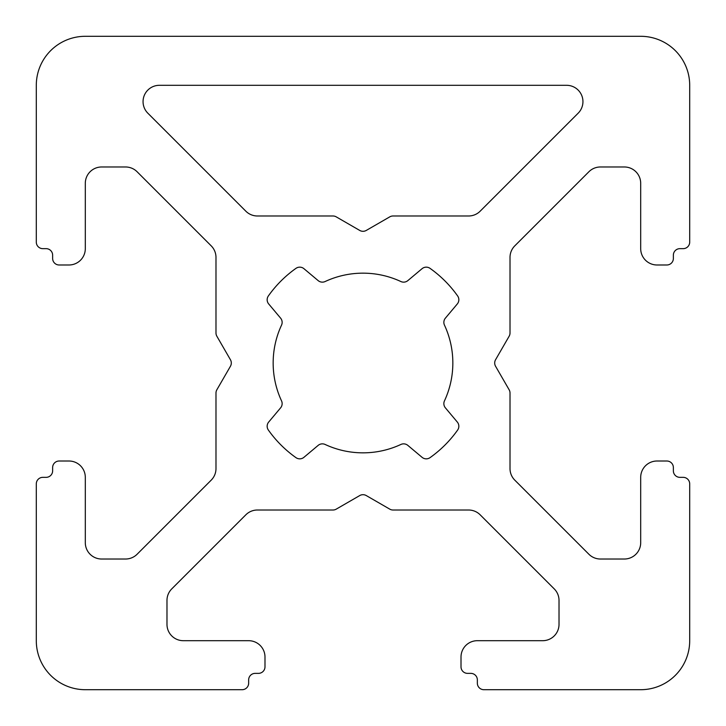 <?xml version="1.0" encoding="UTF-8"?>
<svg xmlns="http://www.w3.org/2000/svg" width="726" height="726" viewBox="0 0 726 726"><rect width="100%" height="100%" fill="white"/><g stroke="black" fill="none" stroke-linecap="round" stroke-linejoin="round"><path stroke-width="1.09" d="M400.879 444.466A89.843 89.843 0 0 1 325.121 444.466A6.534 6.534 0 0 0 318.16 445.383L303.94 457.316A6.534 6.534 0 0 1 295.963 457.643A115.978 115.978 0 0 1 268.357 430.037A6.534 6.534 0 0 1 268.684 422.06L280.617 407.84A6.534 6.534 0 0 0 281.534 400.879A89.843 89.843 0 0 1 281.534 325.121A6.534 6.534 0 0 0 280.617 318.16L268.684 303.94A6.534 6.534 0 0 1 268.357 295.963A115.978 115.978 0 0 1 295.963 268.357A6.534 6.534 0 0 1 303.94 268.684L318.16 280.617A6.534 6.534 0 0 0 325.121 281.534A89.843 89.843 0 0 1 400.879 281.534A6.534 6.534 0 0 0 407.84 280.617L422.06 268.684A6.534 6.534 0 0 1 430.037 268.357A115.978 115.978 0 0 1 457.643 295.963A6.534 6.534 0 0 1 457.316 303.94L445.383 318.16A6.534 6.534 0 0 0 444.466 325.121A89.843 89.843 0 0 1 444.466 400.879A6.534 6.534 0 0 0 445.383 407.84L457.316 422.06A6.534 6.534 0 0 1 457.643 430.037A115.978 115.978 0 0 1 430.037 457.643A6.534 6.534 0 0 1 422.06 457.316L407.84 445.383A6.534 6.534 0 0 0 400.879 444.466M366.267 230.432A6.534 6.534 0 0 1 359.733 230.432L336.22 216.856A6.534 6.534 0 0 0 332.953 215.985L257.403 215.985A16.335 16.335 0 0 1 245.851 211.202L147.841 113.192A16.335 16.335 0 0 1 159.393 85.305L566.607 85.305A16.335 16.335 0 0 1 578.159 113.192L480.149 211.202A16.335 16.335 0 0 1 468.597 215.985L393.047 215.985A6.534 6.534 0 0 0 389.78 216.856L366.267 230.432M85.305 36.3L640.695 36.3A49.005 49.005 0 0 1 689.7 85.305L689.7 242.121A6.534 6.534 0 0 1 683.166 248.655L679.899 248.655A6.534 6.534 0 0 0 673.365 255.189L673.365 258.456A6.534 6.534 0 0 1 666.831 264.99L657.03 264.99A16.335 16.335 0 0 1 640.695 248.655L640.695 183.315A16.335 16.335 0 0 0 624.36 166.98L600.438 166.98A16.335 16.335 0 0 0 588.886 171.763L514.798 245.851A16.335 16.335 0 0 0 510.015 257.403L510.015 332.953A6.534 6.534 0 0 1 509.144 336.22L495.568 359.733A6.534 6.534 0 0 0 495.568 366.267L509.144 389.78A6.534 6.534 0 0 1 510.015 393.047L510.015 468.597A16.335 16.335 0 0 0 514.798 480.149L588.886 554.237A16.335 16.335 0 0 0 600.438 559.02L624.36 559.02A16.335 16.335 0 0 0 640.695 542.685L640.695 477.345A16.335 16.335 0 0 1 657.03 461.01L666.831 461.01A6.534 6.534 0 0 1 673.365 467.544L673.365 470.811A6.534 6.534 0 0 0 679.899 477.345L683.166 477.345A6.534 6.534 0 0 1 689.7 483.879L689.7 640.695A49.005 49.005 0 0 1 640.695 689.7L483.879 689.7A6.534 6.534 0 0 1 477.345 683.166L477.345 679.899A6.534 6.534 0 0 0 470.811 673.365L467.544 673.365A6.534 6.534 0 0 1 461.01 666.831L461.01 657.03A16.335 16.335 0 0 1 477.345 640.695L542.685 640.695A16.335 16.335 0 0 0 559.02 624.36L559.02 600.438A16.335 16.335 0 0 0 554.237 588.886L480.149 514.798A16.335 16.335 0 0 0 468.597 510.015L393.047 510.015A6.534 6.534 0 0 1 389.78 509.144L366.267 495.568A6.534 6.534 0 0 0 359.733 495.568L336.22 509.144A6.534 6.534 0 0 1 332.953 510.015L257.403 510.015A16.335 16.335 0 0 0 245.851 514.798L171.763 588.886A16.335 16.335 0 0 0 166.98 600.438L166.98 624.36A16.335 16.335 0 0 0 183.315 640.695L248.655 640.695A16.335 16.335 0 0 1 264.99 657.03L264.99 666.831A6.534 6.534 0 0 1 258.456 673.365L255.189 673.365A6.534 6.534 0 0 0 248.655 679.899L248.655 683.166A6.534 6.534 0 0 1 242.121 689.7L85.305 689.7A49.005 49.005 0 0 1 36.3 640.695L36.3 483.879A6.534 6.534 0 0 1 42.834 477.345L46.101 477.345A6.534 6.534 0 0 0 52.635 470.811L52.635 467.544A6.534 6.534 0 0 1 59.169 461.01L68.97 461.01A16.335 16.335 0 0 1 85.305 477.345L85.305 542.685A16.335 16.335 0 0 0 101.64 559.02L125.562 559.02A16.335 16.335 0 0 0 137.114 554.237L211.202 480.149A16.335 16.335 0 0 0 215.985 468.597L215.985 393.047A6.534 6.534 0 0 1 216.856 389.78L230.432 366.267A6.534 6.534 0 0 0 230.432 359.733L216.856 336.22A6.534 6.534 0 0 1 215.985 332.953L215.985 257.403A16.335 16.335 0 0 0 211.202 245.851L137.114 171.763A16.335 16.335 0 0 0 125.562 166.98L101.64 166.98A16.335 16.335 0 0 0 85.305 183.315L85.305 248.655A16.335 16.335 0 0 1 68.97 264.99L59.169 264.99A6.534 6.534 0 0 1 52.635 258.456L52.635 255.189A6.534 6.534 0 0 0 46.101 248.655L42.834 248.655A6.534 6.534 0 0 1 36.3 242.121L36.3 85.305A49.005 49.005 0 0 1 85.305 36.3"/></g></svg>
